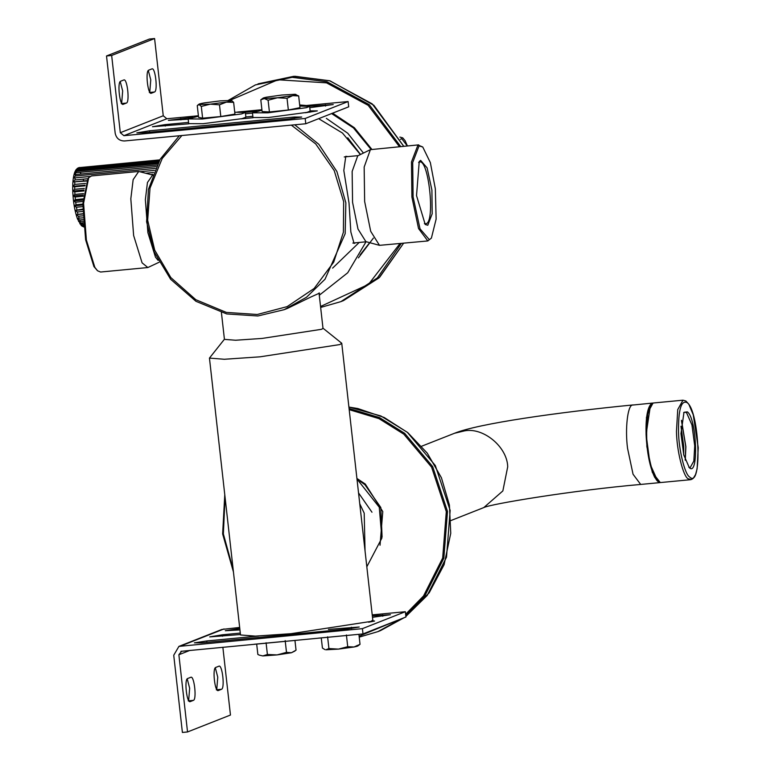 <?xml version="1.0" encoding="UTF-8"?>
<svg xmlns="http://www.w3.org/2000/svg" width="771" height="771" viewBox="0 0 771 771"><rect width="100%" height="100%" fill="white"/><g stroke="black" fill="none" stroke-linecap="round" stroke-linejoin="round"><path stroke-width="1.16" d="M179.315 135.763L160.06 159.395L148.408 189.435L146.596 221.797L154.094 251.799L170.632 279.266L195.95 301.307L226.684 313.932L257.851 315.975L284.229 309.663L306.453 297.298L325.025 279.218L345.177 233.652L345.861 202.869L336.908 171.538L318.828 144.312L294.734 124.796M291.342 125.124L315.715 143.926L334.228 170.613L343.654 201.617L343.403 232.206L333.718 262.111L314.154 288.46L287.111 306.636L257.273 314.481L226.327 312.409L195.824 299.707L170.825 277.579L154.701 250.132L147.666 220.236L150.017 188.105L162.209 158.498L181.898 135.513M366.023 241.805L347.721 272.77L319.281 295.254M355.624 242.788L354.062 243.443L350.844 231.975L349.022 203.024L343.818 170.487L345.793 156.301L347.856 156.6M287.718 308.275L310.607 297.124L319.551 293.105L319.127 293.818M318.654 118.676L342.469 133.036L360.375 154.547M359.219 242.451L332.609 268.115M221.422 312.583L224.428 339.365L235.531 340.242L262.082 338.43L321.603 329.294L322.991 328.311L319.03 292.97M224.515 339.124L209.452 358.091L240.504 634.957L255.413 636.123L291.043 633.685L370.938 621.426L372.807 620.115L341.746 343.249L322.856 328.099M209.452 358.091L224.351 359.267L259.991 356.828L339.886 344.56L341.746 343.249M356.973 478.993L379.265 507.222L381.876 538.071L366.823 566.791M359.758 503.781L364.201 513.168L365.049 550.928M88.704 177.744L87.894 178.795L82.863 203.795L85.62 239.771L93.908 266.544L97.541 270.775L94.843 267.354L86.381 240.012L83.576 203.274L88.704 177.744L91.479 175.942L138.732 171.451L153.419 175.248M159.086 262.256L147.859 267.537L100.606 272.028L97.541 270.775M147.859 267.537L142.095 262.863L133.634 235.521L130.819 198.793L133.152 179.643L138.732 171.451M158.074 260.347L155.463 257.119L147.878 232.601L145.362 199.67L147.454 182.505L152.581 175.152M413.092 196.827L412.697 162.498L419.038 145.921L422.749 146.991L430.353 162.623L435.336 188.799L436.126 219.089L431.403 238.094L429.389 239.704L420.012 228.814L413.092 196.827M422.749 146.991L417.969 145.025L411.483 161.949L411.897 197L418.537 228.524L427.818 240.947L431.403 238.094M420.638 160.378L419.241 161.496L416.523 195.593L425.226 224.506L427.789 225.248L432.184 213.779L431.905 190.032L427.124 167.914L420.638 160.378M418.692 144.861L370.398 149.651L364.163 167.056L364.644 201.491L370.697 231.31L379.486 245.342L427.818 240.947M370.398 149.651L357.725 155.848L352.145 171.451L352.569 202.33L357.995 229.054L365.878 241.631L379.486 245.342M418.586 162.536L419.675 162.083M419.212 162.18C428.445 157.091 435.605 222.038 426.006 223.744L424.387 223.609M150.952 93.272L151.347 93.233C147.897 95.257 145.16 70.893 148.755 70.142L151.877 68.908C155.328 66.884 158.065 91.248 154.47 92.009L151.155 93.281M149.757 92.154L150.759 79.866L148.321 70.479M122.859 104.355L123.244 104.316C119.794 106.34 117.067 81.977 120.662 81.215L123.784 79.982C127.234 77.967 129.962 102.331 126.367 103.083L123.052 104.364M121.664 103.237L122.666 90.949L120.218 81.562M294.175 117.038L301.721 117.047L289.337 118.946L144.697 132.689L136.862 132.882L149.535 130.781L294.175 117.038L294.329 118.387M310.135 110.851L317.324 110.889L305.297 112.759M188.885 123.813L152.475 126.723L165.139 124.623L188.558 122.396M245.853 116.961L252.84 116.296M253.167 117.712L241.005 118.869M309.499 106.244L333.226 104.538L309.778 107.661M188.201 119.206L168.367 120.372L192.76 117.327M245.217 112.344L257.051 111.226M252.483 113.106L245.496 113.771M154.585 38.55L149.439 39.042L106.514 55.965L111.66 55.473L154.585 38.55L163.25 115.766L166.825 118.763L198.398 115.766M111.66 55.473L120.315 132.699L123.9 135.686L305.191 118.474L305.779 123.755L124.497 140.968C119.399 140.9 116.286 138.308 115.178 133.181L106.514 55.965M305.779 123.755L348.704 106.822L348.116 101.541L301.808 105.945M305.191 118.474L348.116 101.541M261.909 109.733L237.526 112.046M260.8 99.825L262.111 111.554L269.416 111.949L288.344 110.002L299.977 107.67L298.666 95.941L292.681 95.633C296.305 94.881 297.028 94.428 294.85 94.274L281.733 95.045L266.448 97.185C262.824 97.936 262.101 98.389 264.28 98.553L277.396 97.782L292.681 95.633L287.034 98.283L277.396 97.782L268.096 100.22L264.28 98.553L260.8 99.825L263.123 98.119L264.28 98.553M294.85 94.274L298.666 95.941M269.416 111.949L268.096 100.22M288.344 110.002L287.034 98.283M299.794 106.032L309.634 106.408L306.463 107.67L267.942 112.817L252.454 112.817L261.967 110.282M309.634 106.408L310.164 111.101L306.983 112.373L268.462 117.52L252.975 117.52L252.454 112.817M220.805 116.546L234.943 114.089L233.632 102.36L226.395 102.119C230.866 101.319 232.543 100.77 231.445 100.471L220.333 100.876L204.161 102.919C199.699 103.719 198.012 104.258 199.12 104.557L210.232 104.162L201.308 106.446L199.12 104.557L197.26 105.617L198.571 117.346L202.619 118.175L220.805 116.546L219.484 104.817L210.232 104.162L226.395 102.119L219.484 104.817M198.002 104.846L199.12 104.557M231.714 100.558L233.632 102.36M202.619 118.175L201.308 106.446M234.731 112.181L245.351 112.508L241.487 113.944L202.397 119.013L188.163 118.927L198.455 116.248M245.351 112.508L245.882 117.211L242.017 118.647L202.927 123.717L188.693 123.63L188.163 118.927M188.664 700.521L189.656 688.233L187.218 678.846M190.774 677.275C194.225 675.251 196.962 699.615 193.367 700.376L190.244 701.6C186.794 703.624 184.057 679.261 187.652 678.509L190.967 677.227M216.757 689.438L217.759 677.16L215.311 667.763M218.877 666.192C222.327 664.168 225.055 688.542 221.46 689.293L218.338 690.527C214.887 692.551 212.16 668.178 215.755 667.426L219.07 666.144M372.326 615.875L390.454 614.699L372.489 617.311M239.935 629.897L225.305 630.745L239.771 628.471M372.422 620.684L374.552 621.06L368.625 622.207M240.456 634.523L209.693 636.894L222.366 634.793L240.292 633.087M328.427 629.396L359.228 627.016L346.565 629.117L201.915 642.86L194.379 642.85L206.763 640.952L258.661 636.017M222.858 647.235L230.462 715.035L187.536 731.958L182.399 732.45L173.735 655.234L178.92 646.387L362.409 628.644L363.006 633.916L180.867 651.341M239.665 627.449L221.846 629.464L178.92 646.387M363.006 633.916L405.931 616.993L405.334 611.711L362.409 628.644M405.334 611.711L372.22 614.863M181.725 651.138L178.872 654.743L187.536 731.958M294.965 651.023L291.438 652.738L296.045 650.165L294.946 640.383M262.786 655.938L259.22 655.099L262.786 655.938L267.402 654.492L277.117 654.907L262.786 655.938M256.695 644.151L257.851 654.425L259.22 655.099M277.117 654.907L286.494 652.362L291.438 652.738L277.117 654.907M266.082 642.773L267.402 654.492M285.183 640.643L286.494 652.362M254.073 644.267L286.176 641.221M321.266 638.031L322.432 648.054L324.899 649.587M328.928 648.565L338.488 649.105L325.844 649.789L328.928 648.565L327.608 636.836M338.488 649.105L347.721 646.696L354.043 646.985L338.488 649.105M356.954 645.539C358.862 645.732 357.889 646.214 354.043 646.985L360.028 644.325L357.831 645.953M358.91 634.311L360.028 644.325M346.41 634.967L347.721 646.696M318.356 638.157L350.458 635.111M360.529 154.479L347.75 137.778M363.43 153.053L347.769 133.258L326.374 118.368M371.969 512.233L358.534 492.91M660.284 482.559L652.333 472.411L646.84 446.534L646.445 417.458L651.765 403.243L652.738 403.079M687.366 411.878C696.83 418.277 698.912 477.172 689.341 467.708L683.781 454.996L680.966 433.639L683.983 412.292L687.366 411.878M680.976 426.276L683.732 446.39L683.655 454.447M685.188 459.94L685.776 446.592L681.448 420.6M681.487 420.301L685.882 446.688L685.284 460.229M683.655 412.774L684.908 412.119L686.585 412.764L691.944 424.927L694.719 445.84L693.833 461.048L690.18 467.621L688.821 467.216M229.854 100.355L277.926 79.77L326.528 82.854L368.21 105.357L399.445 146.692M399.956 243.597L368.528 284.345L320.543 306.482M400.727 146.567L369.203 104.625L327.01 81.803L292.228 77.331L255.394 84.906L228.312 100.365M320.649 307.436L340.849 301.644L377.366 277.926L401.286 243.472M306.309 105.511L299.678 104.962M358.409 257.871L373.386 238.094M371.824 149.314L354.381 127.735L332.629 113.164M331.597 113.568L353.465 127.919L371.053 149.41M369.685 242.672L360.096 254.883M299.774 105.858L301.557 105.955M380.026 545.251L382.782 511.558L365.281 484.034L356.915 478.454M360.096 481.22L364.924 484.708L380.816 507.511L382.079 536.963M233.179 569.673L223.368 533.918L225.045 497.131M349.196 409.652L379.014 418.643L403.811 434.169L431.596 467.149L446.303 511.626L442.679 558.021L423.539 595.954L405.623 614.275M397.181 620.443L359.113 636.171M359.228 637.125L377.867 631.632L401.527 618.727M405.768 615.528L424.542 596.484L443.845 558.233L447.498 511.433L432.666 466.571L404.64 433.302L379.419 417.554L349.07 408.505M224.775 494.741L222.636 533.918L233.43 571.928M83.798 226.616L81.803 225.99L83.837 226.982M159.597 160.185L77.534 168.251M77.977 168.02L159.751 159.915M158.884 161.438L77.505 169.167L75.76 170.246L78.054 168.415L159.308 160.696M76.001 169.813L77.534 168.242M157.718 163.606L76.541 171.316L74.797 172.097L77.004 170.15L158.354 162.421M156.214 166.613L73.997 174.728L76.127 172.704L156.995 165.023M90.005 176.492L73.39 178.043L90.043 176.463M140.312 171.692L154.518 170.343M154.499 170.362L140.38 171.702M73.39 178.043L75.433 176L155.366 168.415M86.583 181.012L72.985 181.956L86.757 180.645M150.865 174.554L152.87 174.371M152.735 174.728L151.81 174.815M72.985 181.956L74.96 179.951L87.952 178.718M145.921 173.215L153.612 172.482M84.945 185.84L74.671 186.813L72.802 186.341L85.118 185.165M72.802 186.341L74.71 184.433L85.648 183.392M83.933 190.957L74.777 191.825L72.85 191.063L84.087 189.994M72.85 191.063L74.7 189.3L84.376 188.375M83.297 196.219L75.124 197L73.12 195.979L83.422 195.005M73.12 195.979L74.922 194.408L83.576 193.588M82.95 201.491L75.683 202.185L73.602 200.942L83.027 200.055M73.602 200.942L75.375 199.612L83.095 198.87M82.815 206.618L76.445 207.216L74.286 205.809L82.844 204.999M74.286 205.809L76.04 204.739L82.863 204.093M82.844 211.437L77.399 211.958L75.153 210.416L82.825 209.693M75.153 210.416L82.815 209.076M82.998 215.813L78.497 216.246L76.175 214.637L82.921 213.991M76.175 214.637L82.911 213.692M83.21 219.629L79.721 219.957L77.312 218.328L83.095 217.808M83.441 222.752L81.032 222.983L78.546 221.393L83.326 221.287M83.653 225.103L82.381 225.228L79.827 223.735L83.547 224.033M81.369 225.614L77.505 218.974C74.787 211.35 73.206 202.127 72.763 191.295C72.493 182.958 73.168 176.559 74.797 172.097L75.905 169.928M81.119 225.277L83.731 225.97M154.47 92.009L149.323 92.491M126.367 103.083L121.23 103.574M149.535 130.781L149.69 132.207M309.846 111.448L309.932 112.238M165.139 124.623L165.302 126.059M325.391 104.731L325.545 106.08M180.751 118.464L180.915 119.9M123.9 135.686L166.825 118.763M120.315 132.699L163.25 115.766M193.367 700.376L188.22 700.858M221.46 689.293L216.323 689.785M382.773 616.251L382.618 614.901M238.143 630.071L237.979 628.635M222.53 636.229L222.366 634.793M351.547 628.558L351.403 627.208M206.917 642.378L206.763 640.952M224.053 628.934L181.127 645.857M190.023 650.348L178.872 654.743M421.679 446.207L454.495 433.273L464.701 430.825C483.59 427.24 507.241 447.007 507.713 466.763L502.856 490.925L483.793 507.578L450.987 520.521M652.43 403.088L632.48 405.074C627.652 405.132 624.944 428.946 627.555 448.365L633.049 474.242L640.701 484.439C573.547 490.231 489.768 504.118 483.735 507.607M682.971 400.188L677.738 409.594L676.466 431.384C676.687 450.216 683.096 476.285 688.117 478.781L691.452 479.504L693.245 478.348L695.558 474.541L697.119 468.778L698.237 447.749L693.254 414.827L688.802 404.187L685.872 400.987L682.971 400.188L653.076 403.021L647.842 412.437L646.58 434.218C646.802 453.059 653.201 479.119 658.222 481.624L660.631 482.54L690.517 479.707M678.509 431.587C678.335 409.661 681.178 399.995 687.038 402.568C699.663 411.107 702.439 489.633 689.669 477.008C684.85 474.618 678.711 449.638 678.509 431.587M650.512 404.891L646.108 434.43L650.02 463.901L657.759 481.191M255.394 84.906L294.888 76.281L329.66 80.762L372.162 103.844L403.725 146.278M343.509 300.594L378.995 277.888L403.58 243.251L379.679 277.223L343.509 300.594L340.849 301.644M348.906 407.069L380.835 415.945L407.29 432.261L435.326 465.53L450.158 510.383L446.505 557.182L427.201 595.443L405.864 616.443L429.177 592.812L444.086 564.7L450.756 533.301L449.406 505.015L441.417 477.75L427.259 453.126L407.772 432.627L384.17 417.477L357.811 408.534L348.906 407.069M404.187 617.677L380.527 630.591L404.197 617.677M83.663 180.944L83.143 179.171M80.974 173.764L80.097 172.319M75.298 172.049L74.276 174.554M74.7 189.3L74.671 186.813M74.71 184.433L74.806 182.129M74.96 179.951L75.172 177.899M75.433 176L75.751 174.256M76.127 172.704L76.541 171.316M77.004 170.15L77.505 169.167M78.054 168.415L78.623 167.876M79.23 167.567L79.856 167.48M84.396 226.992L83.731 226.626M83.056 226.038L82.381 225.228M81.697 224.207L81.032 222.983M80.367 221.566L79.721 219.957M79.105 218.183L78.497 216.246M77.929 214.165L77.399 211.958M76.907 209.645L76.445 207.216M76.04 204.739L75.683 202.185M75.375 199.612L75.124 197M74.922 194.408L74.777 191.825M407.416 145.931L405.112 140.717L402.761 137.884L399.889 137.074M400.428 139.358L401.662 138.578L407.319 145.941M284.229 309.663L287.718 308.284M366.37 241.766L352.848 243.058M358.187 155.626L344.261 156.947M659.986 482.607L640.701 484.439M633.145 404.92C556.778 412.408 478.242 423.636 454.495 433.273M660.631 482.54L658.039 481.692L654.666 477.278C649.857 467.168 646.994 452.866 646.079 434.391C645.655 418.99 647.187 408.977 650.685 404.361L653.076 403.021M403.763 146.278L373.848 105.28L330.017 80.849L293.664 76.329L258.044 83.856M377.867 631.632L380.527 630.591M78.661 167.683L159.78 159.867"/></g></svg>
